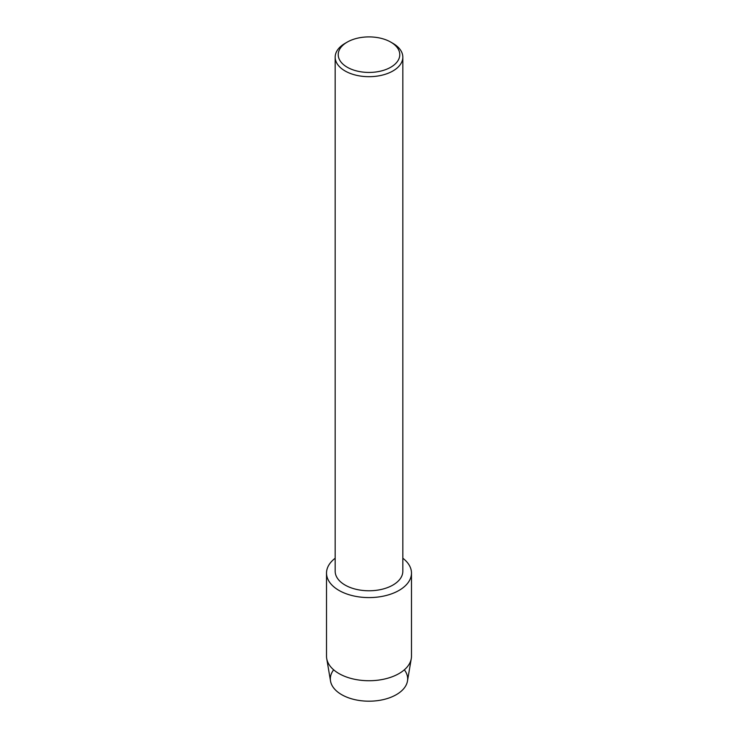 <?xml version="1.0" encoding="UTF-8"?>
<svg xmlns="http://www.w3.org/2000/svg" width="738" height="738" viewBox="0 0 738 738"><rect width="100%" height="100%" fill="white"/><g stroke="black" fill="none" stroke-linecap="round" stroke-linejoin="round"><path stroke-width="1.11" d="M404.341 669.818A38.662 22.325 180 0 1 396.343 694.652A38.662 22.325 180 0 1 347.118 697.281A38.662 22.325 180 0 1 333.659 669.818M390.762 42.103L392.92 43.348A33.828 19.529 180 0 1 402.828 57.158L402.828 571.249A33.828 19.529 180 0 1 392.92 585.059A33.828 19.529 180 0 1 356.057 589.293A33.828 19.529 180 0 1 335.172 571.249L335.172 57.158A33.828 19.529 180 0 1 345.08 43.348L347.238 42.103A30.775 17.767 180 0 1 390.762 42.103A30.775 17.767 180 0 1 390.762 67.232A30.775 17.767 180 0 1 347.238 67.232A30.775 17.767 180 0 1 347.238 42.103L345.08 43.348M399.037 590.409A42.481 24.52 180 0 1 341.076 591.544A42.481 24.52 180 0 1 335.172 558.242A42.481 24.52 180 0 0 326.519 573.066A42.481 24.52 180 0 0 352.746 595.723A42.481 24.52 180 0 0 399.037 590.409A42.481 24.52 180 0 0 402.828 558.242A42.481 24.52 180 0 1 411.481 573.066A42.481 24.52 180 0 1 399.037 590.409M402.828 57.158A33.828 19.529 180 0 1 392.92 70.968A33.828 19.529 180 0 1 356.057 75.202A33.828 19.529 180 0 1 335.172 57.158M411.481 573.066L411.481 656.211A42.481 24.52 180 0 1 411.278 658.591L407.477 681.045A38.662 22.325 180 0 1 396.343 694.652A38.662 22.325 180 0 1 355.956 699.882A38.662 22.325 180 0 1 330.523 681.045L326.722 658.591A42.481 24.52 180 0 1 326.519 656.211L326.519 573.066M411.278 658.591A42.481 24.52 180 0 1 399.037 673.554A42.481 24.52 180 0 1 354.674 679.301A42.481 24.52 180 0 1 326.722 658.591"/></g></svg>
